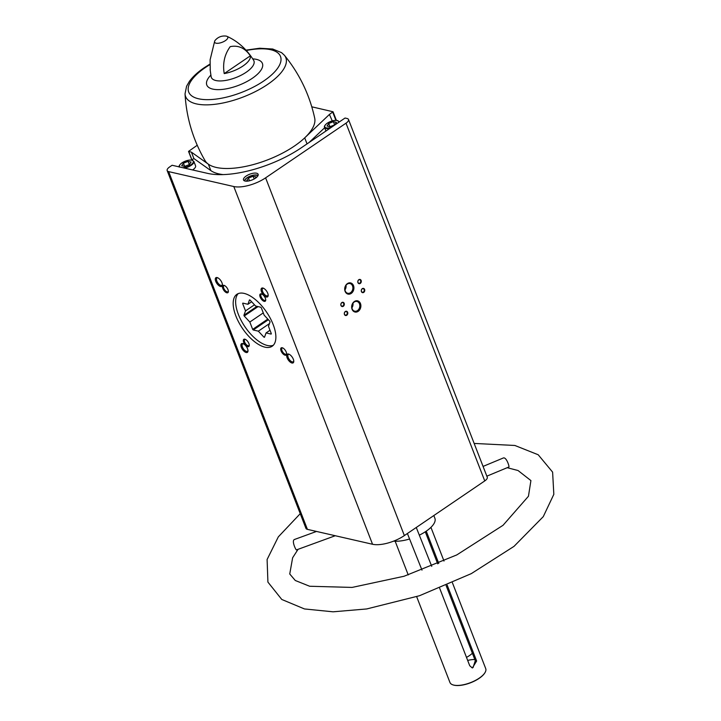 <?xml version="1.0" encoding="UTF-8"?>
<svg xmlns="http://www.w3.org/2000/svg" width="721" height="721" viewBox="0 0 721 721"><rect width="100%" height="100%" fill="white"/><g stroke="black" fill="none" stroke-linecap="round" stroke-linejoin="round"><path stroke-width="1.08" d="M172.103 165.262L169.678 166.911A7.408 2.929 -21.2 0 0 167.173 170.598A7.408 2.929 -21.2 0 0 168.651 171.616L233.793 186.532A23.982 9.481 -21.2 0 0 265.607 177.844L345.999 123.183A7.408 2.929 -21.2 0 0 348.504 119.488A7.408 2.929 -21.2 0 0 347.026 118.478L345.062 118.028L301.414 147.706A70.811 28.011 -21.2 0 1 207.477 173.355L172.103 165.262M223.213 174.599A58.906 23.297 -21.2 0 1 210.847 170.598L193.895 158.566L191.696 160.062M167.173 170.598L305.929 528.34A7.408 2.929 -21.2 0 0 307.407 529.358L372.55 544.265A23.982 9.481 -21.2 0 0 404.364 535.577L484.755 480.916A7.408 2.929 -21.2 0 0 487.261 477.23L348.504 119.488M311.787 106.807L333.039 111.755L329.416 114.45L332.255 120.876M246.149 176.059A7.85 3.1 158.8 0 1 253.477 173.202A7.85 3.1 158.8 0 1 258.127 174.284A7.85 3.1 158.8 0 1 251.935 180.016A7.85 3.1 158.8 0 1 243.491 179.962A7.85 3.1 158.8 0 1 246.149 176.059M467.668 660.427A17.007 6.723 158.8 0 1 474.824 659.526M446.128 585.56L475.283 660.706L473.057 667.565M439.675 588.246L469.722 665.708L472.327 667.997L476.626 661.013L475.283 660.706M425.282 531.801L437.71 563.84M426.246 531.152L438.756 563.389M447.182 585.11L476.626 661.013M452.437 582.793L485.72 668.61A19.188 7.589 158.8 0 1 485.161 672.332A19.188 7.589 158.8 0 1 470.579 682.616A19.188 7.589 158.8 0 1 452.869 684.851A19.188 7.589 158.8 0 1 449.949 682.481L416.666 596.673M433.835 515.542L434.889 518.282A26.163 10.346 158.8 0 1 419.325 535.162M409.582 538.993A26.163 10.346 158.8 0 1 393.621 541.138M225.781 36.05A7.066 2.794 158.8 0 1 226.962 36.338A7.066 2.794 158.8 0 1 225.385 40.628A7.066 2.794 158.8 0 1 217.679 43.305A7.066 2.794 158.8 0 1 214.687 41.097A7.066 2.794 158.8 0 1 215.363 40.088C218.157 37.032 221.626 35.68 225.781 36.05M210.153 69.36A21.351 8.445 -21.2 0 0 210.162 69.874A21.351 8.445 -21.2 0 0 210.244 70.388L210.108 59.816L214.687 41.097M224.222 73.587A21.351 8.445 -21.2 0 0 250.331 55.832L224.222 73.587C222.528 63.466 224.528 54.481 230.206 46.649C238.354 44.99 245.068 48.046 250.331 55.832M197.23 145.263L188.532 151.401L191.407 152.14L193.895 158.566M220.581 286.516A5.236 2.424 -124.2 0 0 222.401 285.011A5.236 2.424 -124.2 0 0 217.381 277.639A5.236 2.424 -124.2 0 0 215.66 281.127A5.236 2.424 -124.2 0 0 220.581 286.516M266.355 296.998A5.236 2.424 -124.2 0 0 268.176 295.493A5.236 2.424 -124.2 0 0 263.156 288.112A5.236 2.424 -124.2 0 0 261.435 291.608A5.236 2.424 -124.2 0 0 266.355 296.998M291.951 362.996A5.236 2.424 -124.2 0 0 293.771 361.491A5.236 2.424 -124.2 0 0 288.751 354.11A5.236 2.424 -124.2 0 0 287.039 357.607A5.236 2.424 -124.2 0 0 291.951 362.996M246.176 352.515A5.236 2.424 -124.2 0 0 247.997 351.01A5.236 2.424 -124.2 0 0 242.986 343.638A5.236 2.424 -124.2 0 0 241.265 347.125A5.236 2.424 -124.2 0 0 246.176 352.515M226.854 292.807A4.362 2.019 -124.2 0 0 228.368 291.554A4.362 2.019 -124.2 0 0 224.195 285.408A4.362 2.019 -124.2 0 0 222.762 288.319A4.362 2.019 -124.2 0 0 226.854 292.807M264.21 301.36A4.362 2.019 -124.2 0 0 265.725 300.107A4.362 2.019 -124.2 0 0 261.543 293.961A4.362 2.019 -124.2 0 0 260.11 296.872A4.362 2.019 -124.2 0 0 264.21 301.36M285.092 355.21A4.362 2.019 -124.2 0 0 286.616 353.957A4.362 2.019 -124.2 0 0 282.434 347.81A4.362 2.019 -124.2 0 0 281.001 350.721A4.362 2.019 -124.2 0 0 285.092 355.21M247.745 346.666A4.362 2.019 -124.2 0 0 249.259 345.404A4.362 2.019 -124.2 0 0 245.077 339.258A4.362 2.019 -124.2 0 0 243.644 342.169A4.362 2.019 -124.2 0 0 247.745 346.666M264.958 347.161A31.391 14.546 -124.2 0 0 272.178 346.233A31.391 14.546 -124.2 0 0 266.554 312.094A31.391 14.546 -124.2 0 0 236.876 294.321A31.391 14.546 -124.2 0 0 238.768 322.287A31.391 14.546 -124.2 0 0 264.958 347.161M358.175 311.346A5.741 4.551 102.9 0 0 358.959 301.495A5.741 4.551 102.9 0 0 351.677 306.452A5.741 4.551 102.9 0 0 358.175 311.346M351.217 293.42A5.741 4.551 102.9 0 0 352.001 283.578A5.741 4.551 102.9 0 0 344.719 288.526A5.741 4.551 102.9 0 0 351.217 293.42M363.735 292.384A2.181 1.73 102.9 0 0 364.033 288.643A2.181 1.73 102.9 0 0 361.266 290.527A2.181 1.73 102.9 0 0 363.735 292.384M343.295 306.29A2.181 1.73 102.9 0 0 343.593 302.55A2.181 1.73 102.9 0 0 340.826 304.433A2.181 1.73 102.9 0 0 343.295 306.29M346.765 315.248A2.181 1.73 102.9 0 0 347.062 311.508A2.181 1.73 102.9 0 0 344.296 313.392A2.181 1.73 102.9 0 0 346.765 315.248M360.266 283.425A2.181 1.73 102.9 0 0 360.563 279.685A2.181 1.73 102.9 0 0 357.796 281.569A2.181 1.73 102.9 0 0 360.266 283.425M329.416 114.45L304.704 137.864A58.906 23.297 158.8 0 0 314.707 118.19C309.588 94.766 299.494 73.794 284.416 55.283L284.416 55.283A53.742 21.26 158.8 0 1 277.08 76.913A53.742 21.26 158.8 0 1 220.896 103.4A53.742 21.26 158.8 0 1 185.036 93.829L185.036 93.829C186.379 117.667 193.066 139.964 205.088 160.711A58.906 23.297 158.8 0 0 208.351 164.172L191.407 152.14M485.08 672.468A18.926 7.48 158.8 0 1 485.008 672.603A18.926 7.48 158.8 0 1 470.624 682.751A18.926 7.48 158.8 0 1 453.167 684.95A18.926 7.48 158.8 0 1 453.022 684.905M210.847 170.598L208.351 164.172A58.906 23.297 -21.2 0 0 253.576 164.496A58.906 23.297 -21.2 0 0 304.704 137.864L307.038 143.885M486.855 476.166L508.828 467.019C509.747 467.343 506.439 456.474 503.177 458.042L483.07 466.415M316.519 531.44L294.583 539.443C291.176 540.48 296.106 550.7 296.502 549.889L296.565 549.853M472.381 653.244A17.007 6.723 158.8 0 1 466.496 657.399M245.464 339.42A3.65 1.694 -124.2 0 0 244.761 339.555A3.65 1.694 -124.2 0 0 244.987 342.808A3.65 1.694 -124.2 0 0 248.033 345.701A3.65 1.694 -124.2 0 0 248.871 345.593A3.65 1.694 -124.2 0 0 249.25 344.989M282.821 347.973A3.65 1.694 -124.2 0 0 282.118 348.108A3.65 1.694 -124.2 0 0 282.335 351.361A3.65 1.694 -124.2 0 0 285.381 354.254A3.65 1.694 -124.2 0 0 286.219 354.146A3.65 1.694 -124.2 0 0 286.607 353.542M261.93 294.123A3.65 1.694 -124.2 0 0 261.227 294.249A3.65 1.694 -124.2 0 0 261.444 297.503A3.65 1.694 -124.2 0 0 264.49 300.396A3.65 1.694 -124.2 0 0 265.328 300.287A3.65 1.694 -124.2 0 0 265.716 299.684M224.582 285.57A3.65 1.694 -124.2 0 0 223.87 285.705A3.65 1.694 -124.2 0 0 224.096 288.959A3.65 1.694 -124.2 0 0 227.142 291.852A3.65 1.694 -124.2 0 0 227.98 291.744A3.65 1.694 -124.2 0 0 228.359 291.131M243.428 343.827A4.407 2.046 -124.2 0 0 242.571 343.98A4.407 2.046 -124.2 0 0 242.833 347.91A4.407 2.046 -124.2 0 0 246.51 351.397A4.407 2.046 -124.2 0 0 247.528 351.271A4.407 2.046 -124.2 0 0 247.988 350.523M289.202 354.299A4.407 2.046 -124.2 0 0 288.346 354.462A4.407 2.046 -124.2 0 0 288.607 358.382A4.407 2.046 -124.2 0 0 292.284 361.879A4.407 2.046 -124.2 0 0 293.294 361.744A4.407 2.046 -124.2 0 0 293.762 361.005M263.607 288.301A4.407 2.046 -124.2 0 0 262.741 288.463A4.407 2.046 -124.2 0 0 263.012 292.384A4.407 2.046 -124.2 0 0 266.68 295.88A4.407 2.046 -124.2 0 0 267.698 295.745A4.407 2.046 -124.2 0 0 268.167 295.006M217.832 277.828A4.407 2.046 -124.2 0 0 216.967 277.982A4.407 2.046 -124.2 0 0 217.237 281.911A4.407 2.046 -124.2 0 0 220.914 285.399A4.407 2.046 -124.2 0 0 221.924 285.273A4.407 2.046 -124.2 0 0 222.392 284.525M359.914 283.047A1.802 1.433 102.9 0 0 359.716 279.748A1.802 1.433 102.9 0 0 358.914 283.263A1.802 1.433 102.9 0 0 359.914 283.047M346.413 314.87A1.802 1.433 102.9 0 0 346.224 311.571A1.802 1.433 102.9 0 0 345.413 315.086A1.802 1.433 102.9 0 0 346.413 314.87M342.944 305.911A1.802 1.433 102.9 0 0 342.745 302.613A1.802 1.433 102.9 0 0 341.943 306.128A1.802 1.433 102.9 0 0 342.944 305.911M363.393 292.005A1.802 1.433 102.9 0 0 363.195 288.706A1.802 1.433 102.9 0 0 362.393 292.221A1.802 1.433 102.9 0 0 363.393 292.005M344.944 289.914A4.993 3.956 102.9 0 0 345.99 285.336M350.532 292.681A4.993 3.956 102.9 0 0 352.875 287.553A4.993 3.956 102.9 0 0 349.982 283.542A4.993 3.956 102.9 0 0 345.017 287.526A4.993 3.956 102.9 0 0 347.756 293.276A4.993 3.956 102.9 0 0 350.532 292.681M351.893 307.84A4.993 3.956 102.9 0 0 352.948 303.262M357.481 310.598A4.993 3.956 102.9 0 0 359.824 305.47A4.993 3.956 102.9 0 0 356.94 301.468A4.993 3.956 102.9 0 0 351.965 305.443A4.993 3.956 102.9 0 0 354.714 311.193A4.993 3.956 102.9 0 0 357.481 310.598M192.579 169.949A7.85 3.1 -21.2 0 0 192.922 169.723A7.85 3.1 -21.2 0 0 195.571 165.821L193.868 161.414A7.85 3.1 158.8 0 1 184.423 168.083M324.666 127.734L309.093 142.479M334.697 124.877L336.401 122.363L333.408 121.678L328.713 123.507L327.019 126.022L330.011 126.707L334.697 124.877M255.144 178.411L256.135 176.933L253.152 176.248L248.457 178.078L246.762 180.592L248.484 180.989M189.398 164.559L191.092 162.045L188.1 161.36L183.413 163.189L181.71 165.704L184.702 166.389L189.398 164.559M334.652 124.895L333.408 121.678M329.957 126.698L328.713 123.507M254.198 178.961L253.152 176.248M249.502 180.782L248.457 178.078M189.353 164.577L188.1 161.36M184.648 166.38L183.413 163.189M269.762 321.187L264.147 315.167L261.308 307.831A21.765 10.085 55.8 0 0 260.732 307.209L255.64 306.046L250.025 300.035A21.765 10.085 55.8 0 0 249.502 299.909L247.916 304.28L242.824 303.117A21.765 10.085 55.8 0 0 242.662 303.559L245.51 310.904L243.923 315.266A21.765 10.085 55.8 0 0 244.212 316.023L249.826 322.035L252.674 329.38A21.765 10.085 55.8 0 0 253.251 329.993L258.343 331.164L263.949 337.176A21.765 10.085 55.8 0 0 264.481 337.293L266.067 332.931L271.15 334.093A21.765 10.085 55.8 0 0 271.312 333.643L268.473 326.307L270.06 321.936A21.765 10.085 55.8 0 0 269.762 321.187M238.2 293.618A31.391 14.546 -124.2 0 0 244.96 326.784A31.391 14.546 -124.2 0 0 273.322 345.26M269.996 330.254L266.067 332.931M264.706 336.662L263.949 337.176M269.447 323.603L258.343 331.164M268.383 319.7L253.251 329.993M267.806 319.088L252.674 329.38M263.273 312.896L249.826 322.035M258.064 306.605L244.212 316.023M257.018 306.362L243.923 315.266M254.477 304.803L245.51 310.904M243.193 303.199L242.662 303.559M251.629 301.757L247.916 304.28M226.962 36.338C237.813 41.232 246.717 49.217 253.657 60.321A22.847 9.04 158.8 0 1 235.893 77.571A22.847 9.04 158.8 0 1 211.145 76.805L210.162 69.874M188.713 151.527L191.948 159.882M168.651 171.616L307.407 529.358M233.793 186.532L372.55 544.265M265.607 177.844L404.364 535.577M345.999 123.183L484.755 480.916M332.741 112.188L335.887 120.299M252.756 58.879A29.822 11.797 158.8 0 1 256.892 74.741A29.822 11.797 158.8 0 1 218.472 89.638A29.822 11.797 158.8 0 1 210.838 75.137M246.339 50.506A49.235 19.476 158.8 0 1 276.062 70.279A49.235 19.476 158.8 0 1 205.458 99.624A49.235 19.476 158.8 0 1 205.359 67.54A49.235 19.476 158.8 0 1 209.946 64.62M331.191 127.455A7.408 2.929 158.8 0 1 325.036 127.256A7.408 2.929 158.8 0 1 327.307 123.183A7.408 2.929 158.8 0 1 335.13 120.389A7.408 2.929 158.8 0 1 338.636 122.399M329.839 128.374A7.85 3.1 158.8 0 1 324.531 127.401C323.972 126.445 324.865 125.039 327.208 123.201L333.886 120.497L336.977 120.371L339.167 121.732A7.85 3.1 158.8 0 1 339.24 121.984M244.464 180.845A7.408 2.929 158.8 0 1 247.051 177.763A7.408 2.929 158.8 0 1 258.01 175.591M179.826 167.029A7.408 2.929 158.8 0 1 181.998 162.865A7.408 2.929 158.8 0 1 191.308 160.089A7.408 2.929 158.8 0 1 191.903 164.037A7.408 2.929 158.8 0 1 182.728 167.696M395.162 541.237L408.23 574.934M430.933 527.357L444.001 561.055M188.532 151.401L191.849 159.954M333.039 111.755L336.356 120.308M209.946 64.106L204.277 67.684C197.779 72.091 192.804 76.678 189.353 81.446L186.586 86.232L185.036 93.829M284.416 55.283L281.569 52.651L272.7 49.019L259.641 48.235L245.996 50.128M296.502 549.889L335.274 535.73M431.744 566.336L416.269 527.484M421.992 570.14L407.401 533.513M474.157 443.433L514.866 445.47L538.208 454.762L552.61 472.12L553.827 494.336L543.264 516.651L514.01 546.365L471.282 573.637L419.487 595.726L366.719 608.948L333.066 611.814L304.469 608.948L281.776 599.466L267.915 582.099L267.103 559.505L278.315 536.875L300.242 513.676M507.196 467.704L518.038 470.525L530.917 480.583L528.448 496.255L503.042 525.294L456.79 554.918L404.075 576.25L352.109 587.417L309.66 586.254L295.286 580.495L289.743 573.988L292.627 557.775L298.07 549.312M314.392 532.215L315.546 531.215M324.531 127.401L325.937 131.024M258.091 175.392L253.63 175.077L246.942 177.772L244.266 180.755M193.868 161.414L191.678 160.053L188.578 160.179L181.899 162.883C179.556 164.73 178.664 166.127 179.232 167.092"/></g></svg>
